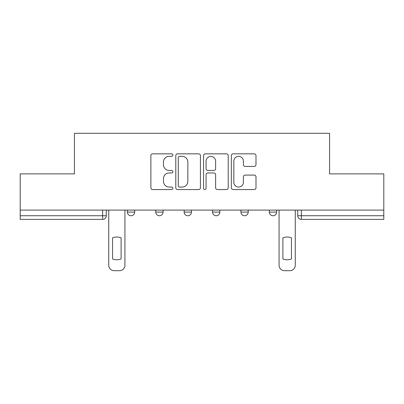 <?xml version="1.0" encoding="UTF-8"?>
<svg xmlns="http://www.w3.org/2000/svg" width="404" height="404" viewBox="0 0 404 404"><rect width="100%" height="100%" fill="white"/><g stroke="black" fill="none" stroke-linecap="round" stroke-linejoin="round"><path stroke-width="0.61" d="M172.882 155.086A1.252 1.252 0 0 0 171.634 153.838L152.656 153.838A1.788 1.788 0 0 0 150.869 155.626L150.869 187.774A1.788 1.788 0 0 0 152.656 189.562L171.634 189.562A1.252 1.252 0 0 0 172.882 188.314A1.252 1.252 0 0 0 171.634 187.062L169.175 187.062A5.717 5.717 0 0 1 163.463 181.346L163.463 178.664A5.717 5.717 0 0 1 169.175 172.952L171.634 172.952A1.252 1.252 0 0 0 172.882 171.7A1.252 1.252 0 0 0 171.634 170.448L169.175 170.448A5.717 5.717 0 0 1 163.463 164.736L163.463 162.054A5.717 5.717 0 0 1 169.175 156.338L171.634 156.338A1.252 1.252 0 0 0 172.882 155.086M269.332 210.1L269.332 212.1L276.614 212.1A3.641 3.641 0 0 1 272.973 215.741A3.641 3.641 0 0 1 269.332 212.1L269.332 210.1M212.554 212.1L212.554 210.1L212.554 212.1A3.641 3.641 0 0 0 216.196 215.741A3.641 3.641 0 0 1 212.554 212.1L219.837 212.1A3.641 3.641 0 0 1 216.196 215.741M155.777 212.1L155.777 210.1L155.777 212.1A3.641 3.641 0 0 0 159.418 215.741A3.641 3.641 0 0 1 155.777 212.1L163.054 212.1A3.641 3.641 0 0 1 159.418 215.741A3.641 3.641 0 0 0 163.054 212.1L163.054 210.1L163.054 212.1M254.202 166.433A1.788 1.788 0 0 0 255.99 164.645L255.99 155.626A1.788 1.788 0 0 0 254.202 153.838L233.128 153.838A1.788 1.788 0 0 0 231.341 155.626L231.341 187.774A1.788 1.788 0 0 0 233.128 189.562L254.202 189.562A1.788 1.788 0 0 0 255.99 187.774L255.99 176.881A1.788 1.788 0 0 0 254.202 175.094L245.183 175.094A1.788 1.788 0 0 0 243.395 176.881L243.395 182.285A4.777 4.777 0 0 1 238.618 187.062A4.777 4.777 0 0 1 233.84 182.285L233.84 161.115A4.777 4.777 0 0 1 238.618 156.338A4.777 4.777 0 0 1 243.395 161.115L243.395 164.645A1.788 1.788 0 0 0 245.183 166.433L254.202 166.433M20.2 210.1L20.2 173.882L74.432 173.882L74.432 133.3L329.568 133.3L329.568 173.882L383.8 173.882L383.8 210.1L20.2 210.1L20.2 215.741L106.277 215.741L106.277 210.1L106.277 215.741A3.641 3.641 0 0 1 102.636 219.377L20.2 219.377L20.2 215.741M200.434 155.626A1.788 1.788 0 0 0 198.652 153.838L177.573 153.838A1.788 1.788 0 0 0 175.785 155.626L175.785 187.774A1.788 1.788 0 0 0 177.573 189.562L198.652 189.562A1.788 1.788 0 0 0 200.434 187.774L200.434 155.626M205.348 153.838L226.427 153.838A1.788 1.788 0 0 1 228.215 155.626L228.215 187.774A1.788 1.788 0 0 1 226.427 189.562L217.408 189.562A1.788 1.788 0 0 1 215.62 187.774L215.62 174.735A1.788 1.788 0 0 0 213.832 172.952L207.848 172.952A1.788 1.788 0 0 0 206.065 174.735L206.065 188.314A1.252 1.252 0 0 1 204.813 189.562A1.252 1.252 0 0 1 203.566 188.314L203.566 155.626A1.788 1.788 0 0 1 205.348 153.838M297.723 210.1L297.723 215.741L383.8 215.741L383.8 219.377L301.364 219.377A3.641 3.641 0 0 1 297.723 215.741L297.723 210.1M383.8 210.1L383.8 215.741M276.614 212.1L276.614 210.1L276.614 212.1A3.641 3.641 0 0 1 272.973 215.741M248.223 210.1L248.223 212.1A3.641 3.641 0 0 1 244.582 215.741A3.641 3.641 0 0 1 240.946 212.1A3.641 3.641 0 0 0 244.582 215.741A3.641 3.641 0 0 0 248.223 212.1L248.223 210.1M240.946 210.1L240.946 212.1L248.223 212.1M219.837 210.1L219.837 212.1M191.446 210.1L191.446 212.1A3.641 3.641 0 0 1 187.804 215.741A3.641 3.641 0 0 1 184.163 212.1L191.446 212.1M184.163 210.1L184.163 212.1M134.668 210.1L134.668 212.1A3.641 3.641 0 0 1 131.027 215.741A3.641 3.641 0 0 1 127.386 212.1A3.641 3.641 0 0 0 131.027 215.741A3.641 3.641 0 0 0 134.668 212.1L134.668 210.1M127.386 210.1L127.386 212.1L134.668 212.1M179.538 156.338A1.252 1.252 0 0 0 178.285 157.59L178.285 185.81A1.252 1.252 0 0 0 179.538 187.062L182.128 187.062A5.717 5.717 0 0 0 187.845 181.346L187.845 162.054A5.717 5.717 0 0 0 182.128 156.338L179.538 156.338M215.62 161.206A4.777 4.777 0 0 0 210.843 156.429A4.777 4.777 0 0 0 206.065 161.206L206.065 168.665A1.788 1.788 0 0 0 207.848 170.448L213.832 170.448A1.788 1.788 0 0 0 215.62 168.665L215.62 161.206M112.554 237.865L112.554 258.944L112.554 237.865A11.373 11.373 0 0 1 121.109 237.865L121.109 258.944A11.373 11.373 0 0 1 112.554 258.944M108.737 265.241L108.737 210.1L108.737 265.241A5.459 5.459 0 0 0 114.196 270.7L119.473 270.7A5.459 5.459 0 0 0 124.932 265.241L124.932 210.1L124.932 265.241M121.109 237.865L121.109 258.944M114.196 270.7L119.473 270.7M282.891 237.865L282.891 258.944A11.373 11.373 0 0 0 291.446 258.944A11.373 11.373 0 0 1 282.891 258.944L282.891 237.865A11.373 11.373 0 0 1 291.446 237.865A11.373 11.373 0 0 0 282.891 237.865M291.446 237.865L291.446 258.944L291.446 237.865M279.068 265.241L279.068 210.1L279.068 265.241A5.459 5.459 0 0 0 284.527 270.7L289.804 270.7A5.459 5.459 0 0 0 295.263 265.241L295.263 210.1L295.263 265.241M284.527 270.7L289.804 270.7M102.636 210.1L102.636 219.377M301.364 210.1L301.364 219.377"/></g></svg>
